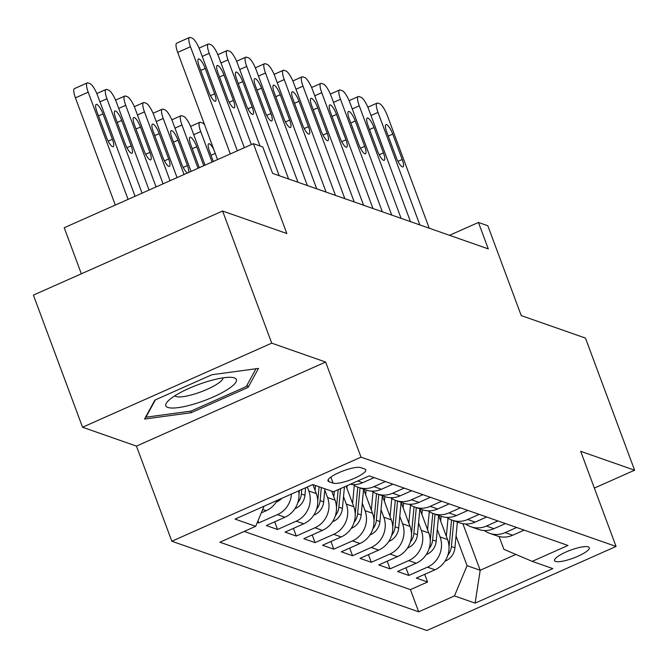 <?xml version="1.0" encoding="UTF-8"?>
<svg xmlns="http://www.w3.org/2000/svg" width="668" height="668" viewBox="0 0 668 668"><rect width="100%" height="100%" fill="white"/><g stroke="black" fill="none" stroke-linecap="round" stroke-linejoin="round"><path stroke-width="1" d="M588.274 546.883A18.529 4.208 159.6 0 0 568.151 551.1A18.529 4.208 159.6 0 0 554.549 560.611A18.529 4.208 159.6 0 0 555.551 561.421A18.529 4.208 159.6 0 0 575.682 557.204A18.529 4.208 159.6 0 0 589.285 547.693A18.529 4.208 159.6 0 0 588.274 546.883M171.835 541.239L426.869 630.525L616.063 546.449L361.021 457.162L171.835 541.239L136.456 446.107L325.642 362.031L271.726 343.16L82.54 427.236L136.456 446.107M82.54 427.236L33.4 295.106L222.594 211.03L286.822 233.516L253.406 143.67L64.22 227.746L81.346 273.805M594.353 488.083L634.6 470.197L585.46 338.075L521.232 315.588L487.824 225.742L478.447 222.461L449.514 235.311M271.726 343.16L222.594 211.03M257.322 522.409L258.783 522.919L257.99 520.798M298.596 490.863A23.163 21.752 -70.7 0 1 284.944 517.249L266.281 525.549L277.537 529.482L274.682 521.817M312.95 484.617L316.29 493.585A23.163 21.752 -70.7 0 1 303.698 523.821L285.036 532.112L296.291 536.053L293.436 528.38M331.704 491.18L335.044 500.157A23.163 21.752 -70.7 0 1 322.452 530.384L303.79 538.675L315.037 542.616L312.19 534.943M346.141 486.129L353.798 506.72A23.163 21.752 -70.7 0 1 341.206 536.947L322.544 545.238L333.791 549.179L330.944 541.506M363.592 489.21L372.552 513.283A23.163 21.752 -70.7 0 1 359.96 543.51L341.298 551.81L352.545 555.743L349.69 548.077M382.346 495.773L391.306 519.846A23.163 21.752 -70.7 0 1 378.714 550.081L360.044 558.373L371.299 562.314L368.444 554.64M388.818 541.356L389.694 541.072A15.347 14.412 -70.7 0 0 398.679 528.096L401.101 502.319L410.052 526.417A23.163 21.752 -70.7 0 1 397.46 556.644L378.798 564.936L390.054 568.877L387.198 561.203M407.572 547.919L408.449 547.635A15.347 14.412 -70.7 0 0 417.433 534.659L419.855 508.882L428.806 532.98A23.163 21.752 -70.7 0 1 416.214 563.207L397.552 571.507L408.808 575.44L405.952 567.775M253.406 143.67L262.783 146.952L272.611 173.379L488.275 248.88L478.447 222.461M328.965 481.686L333.09 483.131A17.953 4.075 159.6 0 0 352.595 479.048A17.953 4.075 159.6 0 0 365.763 469.838A17.953 4.075 159.6 0 0 364.795 469.045L360.67 467.6A17.953 4.075 159.6 0 0 341.164 471.691A17.953 4.075 159.6 0 0 327.996 480.902A17.953 4.075 159.6 0 0 328.965 481.686L328.213 479.674M499.13 536.529L503.881 549.321L532.196 561.37L567.992 545.464L369.212 475.875L333.416 491.782L312.791 484.559L235.069 519.094L255.694 526.317L219.906 542.224L418.686 611.821L454.474 595.914L467.066 565.679L480.192 570.28L515.871 554.423M532.196 561.37L552.828 568.593L475.107 603.137L454.474 595.914M437.29 529.473L440.062 536.922A23.163 21.752 109.3 0 1 427.47 567.149L408.808 575.44M438.609 515.471L447.56 539.544L440.062 536.922M418.535 522.902L421.308 530.35A23.163 21.752 109.3 0 1 408.716 560.586L390.054 568.877M399.781 516.339L402.553 523.787A23.163 21.752 109.3 0 1 389.962 554.014L371.299 562.314M381.027 509.776L383.799 517.224A23.163 21.752 109.3 0 1 371.208 547.451L352.545 555.743M362.281 503.213L365.045 510.661A23.163 21.752 109.3 0 1 352.454 540.888L333.791 549.179M343.527 496.641L346.291 504.09A23.163 21.752 109.3 0 1 333.708 534.325L315.037 542.616M324.773 490.078L327.545 497.526A23.163 21.752 109.3 0 1 314.954 527.753L296.291 536.053M307.313 486.989L308.791 490.963A23.163 21.752 109.3 0 1 296.2 521.19L277.537 529.482M277.262 500.349A23.163 21.752 109.3 0 1 266.19 510.686L261.305 512.857M244.204 531.427L410.428 589.619L427.562 582.012L424.706 574.338M447.56 539.544A23.163 21.752 -70.7 0 1 434.968 569.779L416.306 578.07L427.562 582.012M291.448 494.036A23.163 21.752 109.3 0 1 277.445 514.627L258.783 522.919M350.324 484.267A23.163 21.752 -70.7 0 0 362.666 482.714L374.163 477.603M385.411 481.545L373.921 486.655A23.163 21.752 109.3 0 1 358.407 487.373A23.163 21.752 109.3 0 1 353.071 484.567M358.407 487.373L365.905 489.995A23.163 21.752 -70.7 0 0 381.42 489.277L392.909 484.175M404.165 488.108L392.675 493.218A23.163 21.752 109.3 0 1 377.161 493.936A23.163 21.752 109.3 0 1 371.825 491.13M377.161 493.936L384.659 496.566A23.163 21.752 -70.7 0 0 400.174 495.848L411.663 490.738M422.919 494.679L411.43 499.781A23.163 21.752 109.3 0 1 395.915 500.499A23.163 21.752 109.3 0 1 390.58 497.693M395.915 500.499L403.414 503.129A23.163 21.752 -70.7 0 0 418.928 502.411L430.417 497.301M441.673 501.242L430.175 506.352A23.163 21.752 109.3 0 1 414.661 507.07A23.163 21.752 109.3 0 1 409.334 504.265M414.661 507.07L422.168 509.692A23.163 21.752 -70.7 0 0 437.682 508.974L449.172 503.872M460.427 507.805L448.929 512.915A23.163 21.752 109.3 0 1 433.415 513.634A23.163 21.752 109.3 0 1 428.088 510.828M433.415 513.634L440.922 516.264A23.163 21.752 -70.7 0 0 456.436 515.537L467.926 510.435M479.173 514.377L467.683 519.479A23.163 21.752 109.3 0 1 452.169 520.197A23.163 21.752 109.3 0 1 446.834 517.391M452.169 520.197L459.667 522.827A23.163 21.752 -70.7 0 0 475.19 522.109L486.68 516.999M497.927 520.94L486.438 526.042A23.163 21.752 109.3 0 1 470.923 526.768A23.163 21.752 109.3 0 1 465.588 523.954M470.923 526.768L478.422 529.39A23.163 21.752 -70.7 0 0 493.936 528.672L505.434 523.562M516.681 527.503L505.192 532.613A23.163 21.752 109.3 0 1 489.677 533.331A23.163 21.752 109.3 0 1 484.342 530.526M489.677 533.331L497.176 535.953A23.163 21.752 -70.7 0 0 512.69 535.235L524.188 530.133M325.642 362.031L361.021 457.162M634.6 470.197L580.684 451.326L616.063 546.449M462.857 523.662L480.192 570.28L475.107 603.137M456.044 536.037L467.066 565.679M264.069 506.21L255.694 526.317M410.428 589.619L418.686 611.821M144.538 419.053L191.123 412.724L248.095 387.407L258.491 368.41L211.906 374.731L154.926 400.057L144.538 419.053M247.16 384.893L248.095 387.407M190.53 411.146L191.123 412.724M230.335 153.924L190.472 46.743A11.581 2.981 66 0 1 189.52 37.475A11.581 2.981 66 0 1 190.297 37.483L192.167 38.143A11.581 2.981 66 0 1 199.849 50.025L237.332 150.818M189.52 37.475L176.736 43.153A11.581 2.981 -114 0 0 177.688 52.421L217.551 159.61M199.239 66.357A9.26 2.38 -114 0 1 198.471 58.943A9.26 2.38 -114 0 1 205.235 68.462L214.67 93.829A9.26 2.38 -114 0 1 215.43 101.244A9.26 2.38 -114 0 1 208.675 91.725L199.239 66.357M128.072 199.373L88.209 92.184A11.581 2.981 66 0 1 87.257 82.915A11.581 2.981 66 0 1 88.026 82.932L89.904 83.583A11.581 2.981 66 0 1 97.586 95.474L135.07 196.258M115.288 205.051L75.426 97.87A11.581 2.981 -114 0 1 74.474 88.602L87.257 82.915M96.969 111.806L106.404 137.174A9.26 2.38 66 0 0 113.168 146.693A9.26 2.38 66 0 0 112.408 139.27L102.972 113.902A9.26 2.38 66 0 0 96.209 104.392A9.26 2.38 66 0 0 96.969 111.806M234.359 377.904A37.633 8.55 159.6 0 0 232.18 377.437A37.633 8.55 159.6 0 0 198.137 384.659A37.633 8.55 159.6 0 0 167.651 401.435A37.633 8.55 159.6 0 0 167.885 407.447A37.633 8.55 159.6 0 0 213.309 396.942A37.633 8.55 159.6 0 0 234.359 377.904M174.857 395.773A25.768 5.853 159.6 0 0 176.035 396.533A25.768 5.853 159.6 0 0 203.172 391.005A25.768 5.853 159.6 0 0 223.029 377.863M255.994 368.753L246.258 386.547L191.048 411.079L145.916 417.208L155.419 399.84M244.329 147.703L209.226 53.306A11.581 2.981 66 0 1 208.274 44.038A11.581 2.981 66 0 1 209.042 44.055L210.921 44.706A11.581 2.981 66 0 1 218.603 56.588L251.335 144.597M217.993 72.921A9.26 2.38 -114 0 1 217.225 65.506A9.26 2.38 -114 0 1 223.989 75.025L233.424 100.392A9.26 2.38 -114 0 1 234.184 107.807A9.26 2.38 -114 0 1 227.421 98.296L217.993 72.921M260.002 145.983L227.98 59.87A11.581 2.981 66 0 1 227.028 50.601A11.581 2.981 66 0 1 227.796 50.618L229.675 51.269A11.581 2.981 66 0 1 237.357 63.159L279.207 175.692M236.739 79.492A9.26 2.38 -114 0 1 235.979 72.077A9.26 2.38 -114 0 1 242.743 81.588L252.178 106.955A9.26 2.38 -114 0 1 252.938 114.378A9.26 2.38 -114 0 1 246.175 104.859L236.739 79.492M288.584 178.974L246.734 66.441A11.581 2.981 66 0 1 245.782 57.172A11.581 2.981 66 0 1 246.55 57.181L248.429 57.84A11.581 2.981 66 0 1 256.111 69.722L297.961 182.255M255.493 86.055A9.26 2.38 -114 0 1 254.733 78.64A9.26 2.38 -114 0 1 261.497 88.159L270.932 113.527A9.26 2.38 -114 0 1 271.692 120.941A9.26 2.38 -114 0 1 264.929 111.422L255.493 86.055M307.338 185.537L265.488 73.004A11.581 2.981 66 0 1 264.536 63.736A11.581 2.981 66 0 1 265.305 63.744L267.183 64.404A11.581 2.981 66 0 1 274.865 76.286L316.716 188.819M274.247 92.618A9.26 2.38 -114 0 1 273.488 85.203A9.26 2.38 -114 0 1 280.251 94.722L289.687 120.09A9.26 2.38 -114 0 1 290.446 127.504A9.26 2.38 -114 0 1 283.683 117.986L274.247 92.618M276.301 501.96L277.178 501.676A15.347 14.412 -70.7 0 0 281.804 498.328M142.067 193.152L106.963 98.755A11.581 2.981 66 0 1 106.012 89.487A11.581 2.981 66 0 1 106.78 89.495L108.659 90.155A11.581 2.981 66 0 1 116.341 102.037L149.064 190.038M115.723 118.37L125.158 143.737A9.26 2.38 66 0 0 131.922 153.256A9.26 2.38 66 0 0 131.162 145.841L121.726 120.474A9.26 2.38 66 0 0 114.963 110.955A9.26 2.38 66 0 0 115.723 118.37M295.056 508.532L295.932 508.248A15.347 14.412 -70.7 0 0 304.917 495.264L305.618 487.74M156.061 186.931L125.709 105.319A11.581 2.981 66 0 1 124.757 96.05A11.581 2.981 66 0 1 125.534 96.058L127.404 96.718A11.581 2.981 66 0 1 135.086 108.6L163.067 183.817M297.819 502.712A15.347 14.412 -70.7 0 0 301.351 494.019L301.777 489.452M299.356 490.529L299.097 493.235A15.347 14.412 109.3 0 1 298.98 494.22M134.477 124.933L143.912 150.3A9.26 2.38 66 0 0 150.676 159.819A9.26 2.38 66 0 0 149.908 152.404L140.48 127.037A9.26 2.38 66 0 0 133.717 117.518A9.26 2.38 66 0 0 134.477 124.933M313.81 515.095L314.686 514.811A15.347 14.412 -70.7 0 0 323.663 501.835L324.89 488.792M170.064 180.711L144.463 111.882A11.581 2.981 66 0 1 143.511 102.613A11.581 2.981 66 0 1 144.288 102.63L146.158 103.281A11.581 2.981 66 0 1 153.84 115.163L177.062 177.604M315.071 490.295L315.513 485.511M316.565 509.275A15.347 14.412 -70.7 0 0 320.106 500.582L321.333 487.548M319.079 486.763L317.851 499.798A15.347 14.412 109.3 0 1 317.726 500.783M153.231 131.504L162.666 156.871A9.26 2.38 66 0 0 169.43 166.382A9.26 2.38 66 0 0 168.662 158.967L159.234 133.6A9.26 2.38 66 0 0 152.471 124.089A9.26 2.38 66 0 0 153.231 131.504M332.564 521.658L333.441 521.374A15.347 14.412 -70.7 0 0 342.417 508.398L344.446 486.88M184.059 174.49L163.217 118.453A11.581 2.981 66 0 1 162.266 109.176A11.581 2.981 66 0 1 163.042 109.193L164.912 109.853A11.581 2.981 66 0 1 172.594 121.735L191.056 171.384M333.816 496.858L334.334 491.372M335.319 515.838A15.347 14.412 -70.7 0 0 338.86 507.146L340.605 488.584M338.175 489.669L336.605 506.361A15.347 14.412 109.3 0 1 336.48 507.346M188.593 172.478A9.26 2.38 66 0 0 187.416 165.539L177.98 140.163A9.26 2.38 66 0 0 171.217 130.652A9.26 2.38 66 0 0 171.985 138.067L181.42 163.435A9.26 2.38 66 0 0 187.558 172.937M326.093 192.1L284.234 79.567A11.581 2.981 66 0 1 283.282 70.299A11.581 2.981 66 0 1 284.059 70.315L285.929 70.967A11.581 2.981 66 0 1 293.611 82.849L335.47 195.382M293.001 99.19A9.26 2.38 -114 0 1 292.242 91.767A9.26 2.38 -114 0 1 299.005 101.285L308.441 126.653A9.26 2.38 -114 0 1 309.2 134.068A9.26 2.38 -114 0 1 302.437 124.557L293.001 99.19M351.318 528.221L352.186 527.945A15.347 14.412 -70.7 0 0 361.171 514.961L363.601 489.193M198.062 168.269L181.972 125.016A11.581 2.981 66 0 1 181.02 115.748A11.581 2.981 66 0 1 181.788 115.756L183.667 116.416A11.581 2.981 66 0 1 191.349 128.298L205.059 165.163M352.57 503.43L354.274 485.377M346.884 488.133L347.109 485.694M354.073 522.401A15.347 14.412 -70.7 0 0 357.605 513.717L360.035 487.941M357.789 487.147L355.359 512.924A15.347 14.412 109.3 0 1 355.234 513.917M203.798 165.722L196.734 146.735A9.26 2.38 66 0 0 189.971 137.216A9.26 2.38 66 0 0 190.739 144.63L199.314 167.71M344.838 198.672L302.988 86.13A11.581 2.981 66 0 1 302.036 76.862A11.581 2.981 66 0 1 302.813 76.878L304.683 77.53A11.581 2.981 66 0 1 312.365 89.42L354.215 201.953M311.756 105.753A9.26 2.38 -114 0 1 310.996 98.338A9.26 2.38 -114 0 1 317.759 107.849L327.186 133.224A9.26 2.38 -114 0 1 327.955 140.639A9.26 2.38 -114 0 1 321.191 131.12L311.756 105.753M363.592 205.235L321.742 92.702A11.581 2.981 66 0 1 320.79 83.433A11.581 2.981 66 0 1 321.567 83.442L323.437 84.101A11.581 2.981 66 0 1 331.119 95.983L372.969 208.516M330.51 112.316A9.26 2.38 -114 0 1 329.75 104.901A9.26 2.38 -114 0 1 336.505 114.42L345.94 139.787A9.26 2.38 -114 0 1 346.709 147.202A9.26 2.38 -114 0 1 339.945 137.683L330.51 112.316M382.346 211.798L340.496 99.265A11.581 2.981 66 0 1 339.544 89.996A11.581 2.981 66 0 1 340.313 90.005L342.191 90.664A11.581 2.981 66 0 1 349.873 102.546L391.724 215.079M349.264 118.879A9.26 2.38 -114 0 1 348.496 111.464A9.26 2.38 -114 0 1 355.259 120.983L364.695 146.35A9.26 2.38 -114 0 1 365.454 153.765A9.26 2.38 -114 0 1 358.691 144.246L349.264 118.879M401.101 218.361L359.25 105.828A11.581 2.981 66 0 1 358.298 96.559A11.581 2.981 66 0 1 359.067 96.576L360.945 97.227A11.581 2.981 66 0 1 368.627 109.109L410.478 221.651M368.01 125.45A9.26 2.38 -114 0 1 367.25 118.036A9.26 2.38 -114 0 1 374.013 127.546L383.449 152.914A9.26 2.38 -114 0 1 384.209 160.328A9.26 2.38 -114 0 1 377.445 150.818L368.01 125.45M419.855 224.932L378.004 112.399A11.581 2.981 66 0 1 377.053 103.123A11.581 2.981 66 0 1 377.821 103.139L379.7 103.799A11.581 2.981 66 0 1 387.382 115.681L429.232 228.214M386.764 132.013A9.26 2.38 -114 0 1 386.004 124.599A9.26 2.38 -114 0 1 392.767 134.118L402.203 159.485A9.26 2.38 -114 0 1 402.963 166.9A9.26 2.38 -114 0 1 396.199 157.381L386.764 132.013M370.072 534.792L370.94 534.509A15.347 14.412 -70.7 0 0 379.925 521.524L382.346 495.756M371.325 509.993L373.028 491.949M212.057 162.048L200.726 131.579L193.728 134.694M365.638 494.696L366.072 490.053M372.827 528.972A15.347 14.412 -70.7 0 0 376.36 520.28L378.789 494.512M376.535 493.71L374.113 519.495A15.347 14.412 109.3 0 1 373.988 520.481M213.735 149.348A9.26 2.38 66 0 0 208.725 143.779A9.26 2.38 66 0 0 209.485 151.193L213.317 161.489M204.6 124.791A11.581 2.981 66 0 0 202.421 122.979L200.542 122.319A11.581 2.981 66 0 0 199.774 122.311A11.581 2.981 66 0 0 200.726 131.579M390.079 516.556L391.774 498.512M384.392 501.259L384.826 496.625M391.582 535.536A15.347 14.412 -70.7 0 0 395.114 526.843L397.543 501.075M395.289 500.274L392.868 526.058A15.347 14.412 109.3 0 1 392.742 527.044M408.833 523.127L410.528 505.075M403.146 507.822L403.581 503.188M410.336 542.099A15.347 14.412 -70.7 0 0 413.868 533.415L416.298 507.638M414.043 506.837L411.622 532.621A15.347 14.412 109.3 0 1 411.496 533.615M426.326 554.49L427.203 554.206A15.347 14.412 -70.7 0 0 436.187 541.222L438.609 515.454M427.587 529.691L429.282 511.638M421.892 514.393L422.335 509.751M429.09 548.67A15.347 14.412 -70.7 0 0 432.622 539.978L435.043 514.201M432.797 513.408L430.367 539.185A15.347 14.412 109.3 0 1 430.25 540.178M445.08 561.053L445.957 560.769A15.347 14.412 -70.7 0 0 454.933 547.793L457.363 522.017M446.341 536.254L448.036 518.209M440.646 520.957L441.089 516.314M447.836 555.233A15.347 14.412 -70.7 0 0 451.376 546.541L453.797 520.773M451.551 519.971L449.121 545.756A15.347 14.412 109.3 0 1 448.996 546.741M428.806 532.98L421.308 530.35M410.052 526.417L402.553 523.787M391.306 519.846L383.799 517.224M372.552 513.283L365.045 510.661M353.798 506.72L346.291 504.09M335.044 500.157L327.545 497.526M316.29 493.585L308.791 490.963M266.19 510.686L262.716 509.467M434.968 569.779L427.47 567.149M416.214 563.207L408.716 560.586M397.46 556.644L389.962 554.014M378.714 550.081L371.208 547.451M359.96 543.51L352.454 540.888M341.206 536.947L333.708 534.325M322.452 530.384L314.954 527.753M303.698 523.821L296.2 521.19M284.944 517.249L277.445 514.627M362.666 482.714L357.722 480.977M381.42 489.277L373.921 486.655M400.174 495.848L392.675 493.218M418.928 502.411L411.43 499.781M437.682 508.974L430.175 506.352M456.436 515.537L448.929 512.915M475.19 522.109L467.683 519.479M493.936 528.672L486.438 526.042M512.69 535.235L505.192 532.613M330.852 477.102L333.09 483.131M177.688 52.421L190.472 46.743M205.235 68.462L200.759 70.449M214.67 93.829L210.437 95.708M88.209 92.184L75.426 97.87M98.488 115.898L102.972 113.902M108.174 141.157L112.408 139.27M202.229 56.421L209.226 53.306M223.989 75.025L219.513 77.012M233.424 100.392L229.191 102.271M220.983 62.984L227.98 59.87M242.743 81.588L238.267 83.583M252.178 106.955L247.945 108.842M239.737 69.547L246.734 66.441M261.497 88.159L257.021 90.147M270.932 113.527L266.699 115.405M258.483 76.11L265.488 73.004M280.251 94.722L275.767 96.71M289.687 120.09L285.453 121.968M106.963 98.755L99.958 101.862M117.242 122.461L121.726 120.474M126.928 147.72L131.162 145.841M125.709 105.319L118.712 108.425M301.351 494.019L304.917 495.264M135.996 129.024L140.48 127.037M145.682 154.283L149.908 152.404M144.463 111.882L137.466 114.996M320.106 500.582L323.663 501.835M154.751 135.596L159.234 133.6M164.437 160.854L168.662 158.967M163.217 118.453L156.22 121.559M338.86 507.146L342.417 508.398M173.505 142.159L177.98 140.163M183.182 167.417L187.416 165.539M277.237 82.682L284.234 79.567M299.005 101.285L294.521 103.281M308.441 126.653L304.207 128.532M181.972 125.016L174.974 128.122M357.605 513.717L361.171 514.961M192.259 148.722L196.734 146.735M295.991 89.245L302.988 86.13M317.759 107.849L313.275 109.844M327.186 133.224L322.961 135.103M314.745 95.808L321.742 92.702M336.505 114.42L332.029 116.407M345.94 139.787L341.715 141.666M333.499 102.379L340.496 99.265M355.259 120.983L350.784 122.97M364.695 146.35L360.461 148.229M352.253 108.942L359.25 105.828M374.013 127.546L369.538 129.542M383.449 152.914L379.215 154.801M371.007 115.506L378.004 112.399M392.767 134.118L388.292 136.105M402.203 159.485L397.969 161.364M376.36 520.28L379.925 521.524M211.013 155.285L215.246 153.406M395.114 526.843L398.679 528.096M413.868 533.415L417.433 534.659M432.622 539.978L436.187 541.222M451.376 546.541L454.933 547.793M199.089 48.121L208.274 44.038M217.843 54.684L227.028 50.601M236.597 61.247L245.782 57.172M255.351 67.819L264.536 63.736M106.012 89.487L96.827 93.562M124.757 96.05L115.572 100.133M143.511 102.613L134.326 106.696M162.266 109.176L153.081 113.259M274.097 74.382L283.282 70.299M181.02 115.748L171.835 119.831M292.851 80.945L302.036 76.862M311.605 87.508L320.79 83.433M330.359 94.079L339.544 89.996M349.113 100.643L358.298 96.559M367.868 107.206L377.053 103.123M199.774 122.311L190.589 126.394"/></g></svg>
